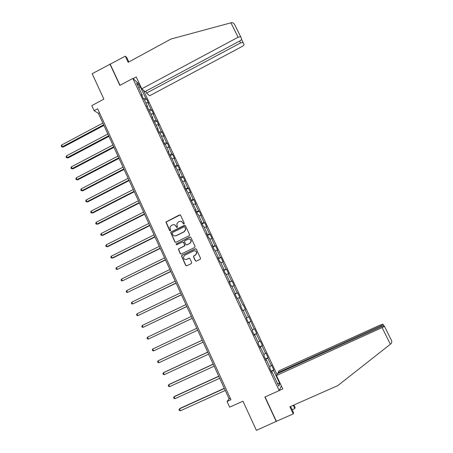 <?xml version="1.0" encoding="UTF-8"?>
<svg xmlns="http://www.w3.org/2000/svg" width="453" height="453" viewBox="0 0 453 453"><rect width="100%" height="100%" fill="white"/><g stroke="black" fill="none" stroke-linecap="round" stroke-linejoin="round"><path stroke-width="0.68" d="M184.02 224.02L184.292 223.238L180.588 215.288L179.507 214.909L165.889 222.027L169.598 230.554L170.351 230.82L170.662 230.424L169.971 227.247L171.381 225.452L172.485 224.903C173.975 224.337 175.124 224.75 175.94 226.126L176.415 227.157L177.174 227.429L177.491 226.998L176.766 223.986L178.21 222.049L179.309 221.5C180.804 220.934 181.959 221.341 182.78 222.723L183.261 223.754L184.02 224.02M195.288 260.707L196.381 261.104L200.147 259.275L200.617 258.493L196.37 249.19L195.271 248.799L181.936 255.333L181.477 255.996L185.679 265.39L186.766 265.786L191.291 263.584L191.681 262.463L189.909 258.629L188.816 258.233L186.574 259.331C184.694 259.801 183.658 259.054 183.459 257.089L184.699 255.277L193.482 250.979C195.254 250.486 196.302 251.166 196.625 253.017L195.368 255.033L193.895 255.752L193.425 256.489L195.288 260.707L196.104 261.183M128.822 61.959L126.783 57.627L125.294 56.166L92.169 73.714L103.873 99.128L91.789 105.628L94.094 110.662L97.644 108.76L230.956 399.705L227.061 401.46L229.665 407.156L242.967 401.194L256.392 430.35L276.398 421.318L265.056 396.936M109.915 64.026L119.858 85.391L132.825 78.403L279.195 390.616L264.863 397.026L276.296 421.596M189.19 235.724L189.581 234.609L185.453 225.736L184.365 225.351L171.132 231.93L170.69 232.502L174.83 241.896L175.917 242.287L189.19 235.724M190.894 237.434L195.045 246.347L194.654 247.468L181.33 254.008L180.243 253.612L178.414 249.326L178.873 248.686L184.258 246.036L184.643 244.92L183.476 242.389L182.389 242.004L176.789 244.762L175.985 244.144L189.807 237.044L190.894 237.434M281.341 385.905L279.195 390.616M276.998 374.512L143.437 90.272M132.825 78.403L139.932 84.836M271.137 371.115L273.822 369.903L271.607 365.192L271.313 365.656L267.768 358.102L268.08 357.672L265.877 352.989L265.554 353.391L262.027 345.877L262.366 345.509L260.175 340.843L259.824 341.194L256.313 333.714L256.675 333.397L254.495 328.759L254.127 329.054L248.85 316.732L248.454 316.975L244.977 309.569L245.39 309.365L243.227 304.767L242.808 304.954L239.348 297.587L239.784 297.434L237.638 292.865L237.191 292.995L233.748 285.662L234.207 285.566L232.072 281.013L231.602 281.092L228.176 273.799L228.663 273.754L226.534 269.224L226.041 269.252L222.633 261.993L223.142 261.998L221.024 257.491L220.509 257.463L217.117 250.243L217.644 250.299L215.537 245.815L214.999 245.736L211.625 238.55L212.18 238.657L210.084 234.195L209.518 234.065L206.16 226.913L206.738 227.072L204.648 222.633L204.065 222.451L200.724 215.334L201.319 215.543L199.246 211.126L198.641 210.894L195.311 203.81L195.934 204.071L193.867 199.671L193.238 199.394L189.926 192.344L190.571 192.655L188.516 188.278L187.865 187.95L184.569 180.928L185.232 181.291L183.188 176.936L182.514 176.557L179.235 169.575L179.92 169.983L177.887 165.645L177.191 165.22L173.929 158.273L174.637 158.726L172.61 154.411L171.891 153.935L168.646 147.021L169.371 147.525L167.355 143.233L166.619 142.712L163.386 135.826L164.139 136.376L162.129 132.106L161.37 131.534L158.154 124.683L158.924 125.283L156.931 121.03L156.149 120.413L152.95 113.595L153.737 114.241L151.749 110.005L150.951 109.343L147.763 102.559L148.578 103.25L146.596 99.037L145.781 98.329L140.17 86.381L136.591 83.165L142.293 95.317L141.438 94.581L143.465 98.901L144.314 99.626L147.553 106.529L146.715 105.838L152.837 117.791L152.021 117.151L158.148 129.116L157.355 128.516L159.411 132.905L160.198 133.482L163.482 140.487L162.712 139.943L164.779 144.348L165.543 144.875L168.844 151.919L168.097 151.421L174.235 163.403L173.505 162.955L175.594 167.412L176.313 167.837L179.648 174.943L178.946 174.552L185.09 186.545L184.411 186.2L186.517 190.696L187.191 191.019L190.56 198.199L189.898 197.91L196.053 209.915L195.419 209.671L197.548 214.212L198.176 214.433L201.574 221.687L200.962 221.494L203.103 226.058L203.708 226.228L207.129 233.516L206.54 233.38L208.691 237.967L209.269 238.08L212.706 245.401L212.14 245.322L214.303 249.931L214.858 249.994L218.306 257.349L217.768 257.327L219.943 261.959L220.469 261.964L223.941 269.359L223.425 269.388L225.611 274.042L226.115 273.991L229.603 281.426L229.11 281.511L231.307 286.188L231.789 286.086L235.294 293.555L234.83 293.697L237.032 298.397L237.491 298.238L241.013 305.747L240.571 305.939L242.785 310.667L243.221 310.452L242.78 310.656M273.822 369.903L273.533 370.384L279.852 383.844L278.748 386.177L272.31 372.451L272.004 372.961L269.733 368.113L270.045 367.626L266.432 359.925L266.104 360.373L263.839 355.548L264.178 355.124L260.583 347.462L260.232 347.853L257.978 343.051L258.34 342.683L254.767 335.061L254.388 335.396L252.145 330.616L252.536 330.311L248.98 322.723L248.572 323L246.341 318.249L246.76 317.995L243.221 310.452M269.575 366.624L271.313 365.656M265.594 359.291L267.768 358.102M266.432 359.925L265.968 360.084M263.81 354.337L265.554 353.391M259.846 347.032L262.027 345.877M260.583 347.462L260.124 347.632M258.074 342.106L259.824 341.194M254.122 334.835L256.313 333.714M254.767 335.061L254.314 335.243M252.361 329.943L254.127 329.054M248.431 322.695L250.634 321.613M248.98 322.723L248.533 322.915M246.681 317.83L248.454 316.975M242.763 310.616L244.977 309.569M243.227 304.767L242.808 304.954M237.565 298.402L239.348 297.587M241.013 305.747L240.577 305.951M234.965 293.997L237.191 292.995M231.959 286.449L233.748 285.662M235.294 293.555L234.864 293.776M229.371 282.06L231.602 281.092M226.381 274.558L228.176 273.799M229.603 281.426L229.184 281.658M223.799 270.181L226.041 269.252M220.826 262.723L222.633 261.993M223.941 269.359L223.527 269.603M218.255 258.363L220.509 257.463M215.305 250.945L217.117 250.243M218.306 257.349L217.899 257.604M212.74 246.602L214.999 245.736M209.807 239.229L211.625 238.55M212.706 245.401L212.298 245.668M207.248 234.897L209.518 234.065M204.337 227.565L206.16 226.913M207.129 233.516L206.727 233.788M201.789 223.25L204.065 222.451M198.89 215.962L200.724 215.334M201.574 221.687L201.183 221.97M196.353 211.664L198.641 210.894M193.471 204.411L195.311 203.81M196.053 209.915L195.668 210.209M190.94 200.13L193.238 199.394M188.08 192.916L189.926 192.344M190.56 198.199L190.181 198.505M185.56 188.652L187.865 187.95M182.712 181.483L184.569 180.928M185.09 186.545L184.716 186.857M180.203 177.231L182.514 176.557M177.372 170.096L179.235 169.575M179.648 174.943L179.28 175.271M174.869 165.86L177.191 165.22M172.061 158.771L173.929 158.273M174.235 163.403L173.873 163.737M169.564 154.547L171.891 153.935M166.772 147.497L168.646 147.021M168.844 151.919L168.493 152.265M164.28 143.29L166.619 142.712M161.506 136.279L163.386 135.826M163.482 140.487L163.137 140.843M159.026 132.083L161.37 131.534M156.268 125.113L158.154 124.683M158.148 129.116L157.803 129.479M153.799 120.934L156.149 120.413M151.053 113.997L152.95 113.595M152.837 117.791L152.502 118.171M148.59 109.836L150.951 109.343M145.866 102.939L147.763 102.559M147.553 106.529L147.219 106.914M143.408 98.788L145.781 98.329M138.935 88.159L140.17 86.381M142.293 95.317L141.965 95.713M94.094 110.662L98.392 113.369L229.122 398.867L227.061 401.46M277.366 383.238L279.852 383.844M271.375 371.613L273.533 370.384M272.31 372.451L271.834 372.598M99.484 112.78L98.392 113.369M230.322 398.329L229.122 398.867M144.547 100.124L146.596 99.037M149.694 111.093L151.749 110.005M154.847 122.123L156.931 121.03M159.903 133.267L162.129 132.106M164.96 144.473L167.355 143.233M170.107 155.702L172.61 154.411M175.373 166.931L177.887 165.645M180.662 178.216L183.188 176.936M185.985 189.558L188.516 188.278M191.325 200.951L193.867 199.671M196.698 212.395L199.246 211.126M202.089 223.901L204.648 222.633M207.514 235.458L210.084 234.195M212.961 247.072L215.537 245.815M218.437 258.748L221.024 257.491M223.935 270.475L226.534 269.224M229.467 282.259L232.072 281.013M235.022 294.105L237.638 292.865M242.757 310.599L245.39 309.365M248.38 322.581L251.019 321.353M254.025 334.625L256.675 333.397M259.705 346.732L262.366 345.509M265.407 358.895L268.08 357.672M183.725 224.082L182.972 222.774L181.217 221.341M174.309 224.728L176.138 226.177L176.902 227.485M180.198 214.892L166.098 222.078L170.101 230.877M185.011 225.317L171.336 231.964L170.894 232.542L175.034 241.925L175.56 242.366M184.801 227.072L184.043 226.806L172.423 232.576L172.151 233.357L172.655 234.444C173.465 235.826 174.62 236.239 176.115 235.679L184.065 231.738L185.549 229.58L184.994 227.117L184.518 226.789M174.654 235.922L176.115 235.679M184.994 227.117L185.736 229.626L184.258 231.777L176.313 235.713M182.95 241.947L183.663 242.417L184.909 245.379L184.445 246.058L179.065 248.703L178.607 249.343L180.436 253.629L181.024 254.088M190.396 236.993L176.5 243.737L176.183 244.167L176.579 244.818M189.858 243.278L191.109 241.358C190.843 239.456 189.801 238.748 187.984 239.241L184.898 240.764L184.433 241.438L185.679 244.41L186.766 244.801L190.039 243.306L191.291 241.387C191.245 240.101 190.611 239.326 189.377 239.065M186.41 244.88L186.766 244.801M190.039 243.306L186.953 244.824M194.711 250.775C195.996 250.956 196.687 251.709 196.8 253.029L195.543 255.045L194.077 255.758L193.607 256.494L195.464 260.713M185.668 259.546L186.574 259.331M189.286 258.159L186.761 259.337M195.798 248.731L182.134 255.339L181.67 256.002L185.866 265.39L186.523 265.866M102.837 123.08L61.625 145.011L62.406 146.749L63.194 147.089L103.924 125.441M63.194 147.089L61.529 146.795L62.406 146.749L103.641 124.83M61.529 146.795L61.217 146.098L61.625 145.011M133.097 78.646L136.228 76.959L141.795 88.805L144.966 91.642L239.739 40.997C241.075 40.221 241.709 39.547 241.63 38.975L240.685 36.784L238.097 37.242L230.939 22.82L231.557 22.678C232.717 22.554 233.714 23.131 234.546 24.422L240.719 36.829M230.939 22.82L171.024 39.015L128.176 62.31L125.294 56.166M145.713 91.24L146.579 93.08L149.598 95.781L242.14 46.478C243.442 45.725 244.065 45.079 243.997 44.53L243.097 42.452L240.577 42.91L239.648 41.042M146.579 93.08L240.577 42.91M141.795 88.805L238.097 37.242M110.283 64.349L120.034 85.3M292.14 409.733L294.79 408.561L293.255 405.299M294.79 408.561L295.101 407.496L293.929 405.005M276.46 375.514L384.546 326.477L384.07 325.826L381.426 326.692L277.502 373.583L276.46 375.514L282.768 388.94L279.241 390.52M391.528 340.531L384.546 326.477L391.528 340.531C391.992 341.879 391.777 342.978 390.888 343.821L337.796 385.611L289.892 406.788L293.233 413.912L293.567 412.768L290.611 406.471M293.233 413.912L276.398 421.318M383.283 324.778L382.836 324.184L380.265 325.039L279.025 370.769L278.034 372.604L383.283 324.778L383.799 325.815L383.289 324.807M278.323 373.215L278.034 372.604M107.848 134.026L66.489 155.894L67.276 157.644L68.052 157.95L108.924 136.364M68.052 157.95L66.393 157.678L67.276 157.644L108.658 135.781M66.393 157.678L66.081 156.976L66.489 155.894M112.888 145.022L71.381 166.829L72.163 168.59L72.927 168.861L113.946 147.338M72.927 168.861L71.274 168.607L72.163 168.59L113.697 146.789M71.274 168.607L70.962 167.904L71.381 166.829M117.944 156.07L76.291 177.819L77.078 179.581L77.831 179.824L118.997 158.363M77.831 179.824L76.183 179.586L77.078 179.581L118.76 157.842M76.183 179.586L75.866 178.884L76.291 177.819M123.029 167.168L81.223 188.856L82.016 190.628L82.757 190.838L124.065 169.439M82.757 190.838L81.11 190.622L82.016 190.628L123.845 168.952M81.11 190.622L80.793 189.915L81.223 188.856M128.137 178.323L86.183 199.943L86.976 201.727L87.706 201.908L129.162 180.566M87.706 201.908L86.064 201.704L86.976 201.727L128.958 180.113M86.064 201.704L85.747 200.996L86.183 199.943M133.267 189.53L91.161 211.087L91.959 212.876L92.672 213.023L134.281 191.749M92.672 213.023L91.042 212.842L91.959 212.876L134.088 191.33M91.042 212.842L90.719 212.129L91.161 211.087M138.42 200.787L96.166 222.281L96.97 224.076L97.667 224.195L139.428 202.984M97.667 224.195L96.036 224.031L96.97 224.076L139.252 202.599M96.036 224.031L95.719 223.312L96.166 222.281M143.601 212.1L101.189 233.527L101.999 235.334L102.689 235.413L144.598 214.269M102.689 235.413L101.059 235.271L101.999 235.334L144.433 213.918M101.059 235.271L100.736 234.552L101.189 233.527M148.805 223.465L106.24 244.824L107.055 246.642L107.729 246.692L149.79 225.611M106.24 244.824L105.781 245.843L106.11 246.568L107.055 246.642L149.643 225.294M154.037 234.886L111.319 256.177L112.134 258.006L112.791 258.017L155.005 237.01M111.319 256.177L110.849 257.185L111.178 257.916L112.134 258.006L154.875 236.721M159.292 246.364L116.415 267.587L117.236 269.422L160.249 248.459M116.415 267.587L115.945 268.584L116.274 269.314L117.236 269.422L160.136 248.21M164.569 257.893L121.54 279.048L122.361 280.888L165.521 259.96M121.54 279.048L121.059 280.039L121.387 280.769L122.361 280.888L165.419 259.75M169.875 269.484L126.687 290.566L127.514 292.417L170.809 271.523M126.687 290.566L126.2 291.545L126.534 292.281L127.514 292.417L170.73 271.341M175.209 281.126L131.857 302.134L132.689 303.997L176.132 283.142M131.857 302.134L131.37 303.108L131.698 303.85L132.689 303.997L176.064 282.995M180.566 292.825L137.055 313.765L137.893 315.633L181.477 294.812M137.055 313.765L136.557 314.722L136.891 315.469L137.893 315.633L181.427 294.705M185.951 304.58L142.276 325.447L143.114 327.321L186.846 306.539M142.276 325.447L141.772 326.398L142.112 327.145L143.114 327.321L186.812 306.471M191.359 316.392L147.525 337.185L148.369 339.07L192.242 318.329M147.525 337.185L147.015 338.125L147.35 338.878L148.369 339.07L192.231 318.295M196.795 328.266L152.797 348.98L153.646 350.877L197.667 330.175M153.646 350.877L152.621 350.667L152.282 349.914L152.797 348.98M202.242 340.158L158.635 360.543L158.097 360.831L158.946 362.74L203.137 342.111M202.259 340.192L158.097 360.831L157.57 361.754L157.91 362.519L158.946 362.74M207.712 352.111L163.941 372.417L163.42 372.745L164.275 374.659L208.629 354.11M207.746 352.179L163.42 372.745L162.887 373.657L163.233 374.421L164.275 374.659M213.21 364.116L169.275 384.348L168.771 384.71L169.626 386.635L214.15 366.166M213.261 364.229L168.771 384.71L168.233 385.616L168.578 386.381L169.626 386.635M218.737 376.188L174.637 396.335L174.145 396.737L175.011 398.674L219.694 378.278M218.805 376.335L174.145 396.737L173.601 397.632L173.946 398.402L175.011 398.674M224.292 388.312L180.022 408.385L179.547 408.827L180.413 410.769L225.271 390.458M224.377 388.498L179.547 408.827L178.997 409.705L179.343 410.48L180.413 410.769M243.097 42.452L241.585 39.405L243.125 42.491M390.361 344.246L382.219 327.83M381.33 326.738L381.018 326.115M240.685 36.784L234.546 24.422"/></g></svg>
